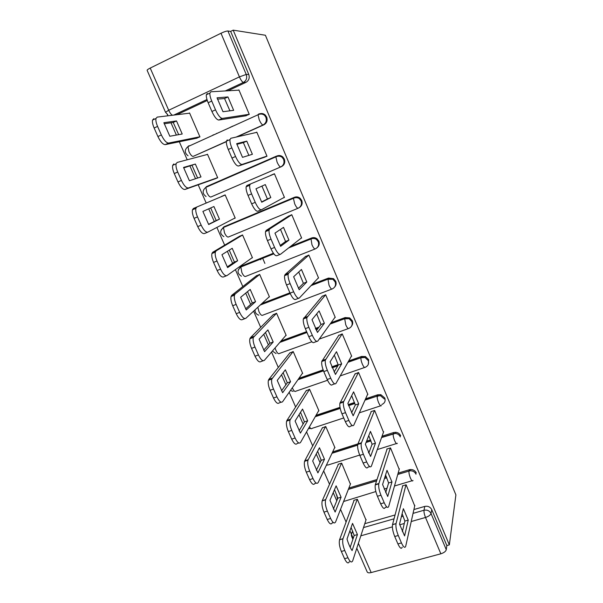 <?xml version="1.0" encoding="UTF-8"?>
<svg xmlns="http://www.w3.org/2000/svg" width="603" height="603" viewBox="0 0 603 603"><rect width="100%" height="100%" fill="white"/><g stroke="black" fill="none" stroke-linecap="round" stroke-linejoin="round"><path stroke-width="0.9" d="M237.047 136.866L263.895 124.798C266.827 123.095 267.755 120.525 266.684 117.103L265.395 115.165C263.903 113.756 262.192 113.251 260.262 113.65M276.189 156.245L206.392 186.651L205.857 187.352L275.865 156.87L276.242 156.222C278.375 155.408 280.335 155.762 282.136 157.3L283.583 159.373C284.639 162.757 283.696 165.267 280.757 166.918L210.914 197.008L281.518 166.609C284.45 164.966 285.392 162.463 284.337 159.086L282.897 157.021C281.104 155.491 279.151 155.137 277.026 155.951M299.314 207.575C301.922 205.894 302.729 203.513 301.726 200.437L300.09 198.214C298.342 196.842 296.465 196.533 294.452 197.279L293.736 197.686C295.749 196.94 297.633 197.249 299.389 198.621L301.033 200.852C302.065 204.183 301.116 206.633 298.176 208.216C297.264 208.397 296.088 206.904 294.656 203.739L293.412 198.319L293.736 197.686L223.947 226.811L223.487 227.482L224.497 232.848C225.959 235.894 227.263 237.281 228.409 237.009L298.048 208.269M317.201 247.629C319.206 245.896 319.748 243.74 318.844 241.147L316.967 238.743C315.271 237.559 313.492 237.303 311.615 237.981L310.952 238.524C312.836 237.846 314.63 238.095 316.326 239.285L318.211 241.697C319.228 244.969 318.263 247.366 315.331 248.888C314.487 249.212 313.364 247.825 311.955 244.735L310.952 238.524L289.945 246.913M334.65 287.058C336.165 285.377 336.512 283.44 335.705 281.247L333.504 278.631L328.514 278.073L327.919 278.737L332.924 279.302L335.132 281.925C336.127 285.144 335.155 287.488 332.223 288.95C331.446 289.417 330.369 288.136 328.989 285.098L327.919 278.737L311.721 284.925M351.677 325.929C352.815 324.354 353.026 322.628 352.31 320.743L349.687 317.894L345.157 317.555L344.622 318.346L349.16 318.686L351.798 321.542C352.77 324.708 351.798 326.999 348.866 328.401C348.157 329.012 347.124 327.828 345.768 324.851L344.622 318.346L330.527 323.487M368.327 364.295L368.667 359.652L365.478 356.561L361.559 356.448L361.076 357.36L365.003 357.466L368.214 360.571C369.172 363.684 368.184 365.923 365.252 367.272C364.611 368.011 363.624 366.925 362.297 364.016C361.235 361.348 360.782 359.26 360.948 357.752L348.165 361.86M381.812 404.507C384.729 403.211 385.724 401.04 384.789 397.98L380.84 394.664L377.712 394.777L377.282 395.794L380.418 395.689L384.382 399.02M251.27 262.365L251.428 262.772M260.3 258.755L260.76 259.81M307.771 375.955L307.47 376.4M167.317 114.412L167.928 115.806M170.988 122.778L176.37 135.064M179.31 141.758L187.216 159.787M189.998 166.127L195.523 178.729M198.183 184.797L206.196 203.053M208.721 208.826L214.284 221.497M216.884 227.429L224.655 245.142M227.361 251.315L232.607 263.277M235.389 269.624L242.813 286.561M245.7 293.133L250.644 304.409M253.607 311.156L260.692 327.323M263.752 334.296L268.403 344.901M271.531 352.031L278.3 367.468M281.526 374.817L285.89 384.774M289.184 392.282L295.636 406.995M299.02 414.706L303.113 424.037M306.558 431.906L312.708 445.926M316.251 453.991L320.072 462.712M323.675 470.928L329.524 484.269M333.21 492.674L336.776 500.799M340.529 509.354L346.092 522.04M349.921 530.776L352.898 537.559M165.501 112.218L147.14 70.37C146.959 69.971 147.984 69.202 150.215 68.071L220.992 33.248C224.226 31.725 226.54 30.972 227.926 30.987L230.648 31.401L248.753 74.448C249.846 77.93 248.926 80.561 245.994 82.332L227.949 90.789M207.281 100.475L176.898 114.721M233.195 30.15L265.403 35.253L455.898 494.89L449.341 544.886L233.195 30.15L230.648 31.401M364.785 523.683L395.071 514.962M413.899 509.543L424.776 506.414L424.015 510.236C427.188 509.648 429.524 510.741 431.032 513.507L446.273 549.717C445.745 551.436 443.936 552.8 440.846 553.795L425.507 517.472L411.231 521.52M358.378 543.356L371.177 572.564L440.846 553.795M371.177 572.564C368.93 573.099 367.589 572.858 367.159 571.848L356.795 548.233M446.273 549.717L446.838 545.564L449.341 544.886M414.713 505.917L406.128 484.774L402.412 485.882L402.6 486.335M365.983 519.997L357.36 499.284L353.773 500.354L353.938 500.731M350.403 484.164L341.667 463.149L338.072 464.272L338.223 464.619M399.209 469.338L390.51 447.886L386.787 449.047L386.96 449.461M334.59 447.818L334.959 447.697L325.741 426.487L322.281 427.987M383.478 432.223L374.651 410.447L370.928 411.668L371.086 412.045M318.542 410.945L318.934 410.816L309.588 389.289L306.105 390.819M367.506 394.566L367.875 394.445L358.566 372.458L354.979 374.079M302.254 373.536L302.676 373.393L293.194 351.549L289.696 353.109M351.285 356.358L351.692 356.215L342.24 333.904L338.622 335.547M285.709 335.592L286.184 335.419L276.558 313.251L273.046 314.841M334.808 317.577L335.26 317.412L325.665 294.761L322.032 296.435M268.878 297.098L269.443 296.88L259.674 274.388L256.147 276.008M318.052 278.224L318.58 278.028L308.842 255.031L305.186 256.727M251.677 258.076L252.453 257.767L242.542 234.936L238.992 236.587M300.942 238.321L301.643 238.042L291.762 214.698L288.076 216.417M233.429 218.814L235.215 218.067L225.145 194.89L221.527 196.442L225.153 194.912M282.905 198.093L284.458 197.445L274.418 173.739L270.657 175.352L274.425 173.762M214.02 179.204L217.706 177.764L207.485 154.24L206.445 154.7M263.172 157.707L267.001 156.222L256.803 132.147L255.883 132.562M212.723 135.147L213.53 134.989M196.224 138.313L199.932 136.851L189.561 112.957L188.912 113.258M245.413 115.866L249.273 114.351L238.916 89.907L238.321 90.179M231.22 126.947L230.459 127.09M226.351 141.675L193.164 156.396L226.366 141.464M224.075 226.743L294.452 197.279M239.768 267.74L242.105 265.757L273.393 253.252M290.661 246.356L311.615 237.981M261.875 303.543L289.915 292.824M312.362 284.239L328.514 278.073M281.066 340.981L306.61 331.642M315.369 328.439L318.995 327.12M331.107 322.688L345.157 317.555M298.922 378.315L323.118 369.873M331.793 366.843L338.155 364.619M348.685 360.941L361.559 356.448M316.047 415.316L340.017 407.334M348.233 404.598L354.519 402.502M365.606 398.809L377.712 394.777M332.66 451.903L357.888 443.883M366.601 441.117L370.574 439.858M382.053 436.21L393.631 432.532L393.254 433.67L395.387 433.429C397.701 433.708 399.344 434.869 400.317 436.896M348.888 488.023L377.018 479.513M384.895 477.131L386.342 476.694M398.138 473.121L409.316 469.737L408.992 470.988L409.95 470.792C412.754 470.649 414.781 471.795 416.017 474.222M189.621 145.647L188.498 146.356M223.721 226.999L222.869 227.874M400.663 435.75C399.699 433.723 398.063 432.57 395.749 432.291L393.631 432.532M416.319 472.971C415.083 470.551 413.063 469.405 410.266 469.541L409.316 469.737M446.838 545.564L431.74 509.648C430.24 506.904 427.919 505.819 424.776 506.414M309.987 375.179L309.686 375.631M253.539 261.461L253.697 261.868M262.509 257.873L264.898 263.413M402.118 513.703L404.877 521.075L402.359 531.673M402.209 547.17C401.394 549.341 399.962 548.255 397.912 543.914L394.731 536.504C392.824 531.673 392.086 527.738 392.508 524.693L402.744 485.784M408.231 520.118L403.362 508.676L399.533 524.113L404.59 535.924L408.231 520.118L404.877 521.075M405.97 484.827L396.02 523.69C395.613 526.736 396.367 530.67 398.274 535.509L401.455 542.926C403.505 547.283 404.922 548.368 405.721 546.197L414.841 505.344M352.536 523.381L347.011 539.037C348.413 543.755 350.102 547.607 352.092 550.584L357.436 534.582L352.536 523.381M357.225 499.329L342.941 538.796C342.263 541.863 342.866 545.768 344.75 550.501L347.954 557.76C350.041 562.004 351.624 563.021 352.702 560.805L366.142 519.507M351.097 527.459L354.195 535.502L350.185 547.29M349.325 561.74C348.225 563.948 346.635 562.938 344.547 558.702L341.343 551.459C339.459 546.725 338.863 542.828 339.564 539.76L342.979 538.69M354.119 500.256L339.602 539.655M354.195 535.502L357.436 534.582M385.573 474.968L388.603 482.958L385.686 492.696M386.84 506.995L385.181 507.477C384.269 509.482 382.762 508.254 380.659 503.791L377.425 496.269C375.571 491.611 374.847 487.819 375.254 484.902L387.134 448.941M391.973 481.948L387.02 470.332L382.581 484.51L387.714 496.51L391.973 481.948L388.603 482.958M390.36 447.931L378.774 483.84C378.39 486.757 379.121 490.548 380.968 495.214L384.209 502.751C386.312 507.221 387.804 508.457 388.701 506.452L399.359 468.795M376.92 395.922L376.551 396.314M368.765 435.637L372.089 444.253L368.757 453.109M377.169 397.362L377.885 395.636M369.722 466.624L367.875 467.189C366.858 468.976 365.275 467.589 363.127 463.029L359.833 455.378C358.039 450.886 357.33 447.238 357.715 444.449L371.29 411.548M375.458 443.182L370.43 431.394L365.358 444.283L370.574 456.471L375.458 443.182L372.089 444.253M374.523 410.492L361.25 443.326C360.873 446.122 361.589 449.763 363.39 454.263L366.677 461.928C368.825 466.496 370.4 467.883 371.403 466.104L383.659 431.71M336.12 485.845L329.969 500.302L335.132 512.037L341.087 497.211L336.12 485.845M341.539 463.187L325.59 499.842C324.934 502.781 325.53 506.535 327.369 511.103L330.617 518.474C332.758 522.831 334.416 523.984 335.6 521.942L350.584 483.689M334.499 489.644L337.846 498.184L333.399 509.068M333.391 522.582L332.215 522.922C331.017 524.979 329.351 523.826 327.21 519.477L323.954 512.12C322.115 507.553 321.535 503.807 322.198 500.859L325.71 499.51M338.426 464.159L322.326 500.528M337.846 498.184L341.087 497.211M319.454 447.743L312.671 460.963L317.909 472.88L324.497 459.282L319.454 447.743M325.635 426.517L307.952 460.247C307.334 463.066 307.914 466.677 309.701 471.079L313.01 478.571C315.188 483.026 316.929 484.33 318.211 482.49L334.808 447.358M317.645 451.255L321.248 460.308L316.356 470.257M316.221 483.101L314.826 483.531C313.522 485.377 311.774 484.073 309.588 479.634L306.286 472.149C304.5 467.755 303.927 464.144 304.56 461.325L304.786 460.782L308.171 459.705M322.522 427.542L304.786 460.782M321.248 460.308L324.497 459.282M351.685 395.696L355.318 404.952L351.579 412.889M352.348 425.582L350.29 426.246C349.16 427.806 347.501 426.253 345.308 421.595L341.961 413.816C340.213 409.482 339.527 405.985 339.888 403.317L355.22 373.604M358.695 403.829L353.592 391.852L347.863 403.407L353.162 415.791L358.695 403.829L355.318 404.952M358.453 372.496L343.424 402.133C343.077 404.801 343.77 408.299 345.519 412.64L348.866 420.434C351.052 425.1 352.71 426.653 353.818 425.1L367.724 394.076M334.326 355.122L338.283 365.034L334.122 372.028M334.71 383.855L332.419 384.639C331.175 385.965 329.426 384.247 327.188 379.483L323.788 371.576C322.092 367.393 321.422 364.031 321.761 361.483L338.924 335.095M341.66 363.858L336.482 351.692L330.075 361.868L335.464 374.455L341.66 363.858L338.283 365.034M342.165 333.926L325.303 360.232C324.979 362.78 325.658 366.149 327.354 370.332L330.753 378.254C332.992 383.026 334.725 384.752 335.954 383.433L351.549 355.891M316.681 313.892L320.984 324.497L316.409 330.519M316.794 341.434L314.253 342.353C312.889 343.431 311.065 341.539 308.774 336.67L305.322 328.635C303.671 324.595 303.007 321.361 303.332 318.934L322.409 295.99M324.369 323.261L319.1 310.907L312.007 319.658L317.48 332.441L324.369 323.261L320.984 324.497M325.65 294.769L306.882 317.623C306.573 320.042 307.244 323.276 308.887 327.323L312.346 335.374C314.63 340.25 316.447 342.15 317.796 341.072L335.14 317.125M302.533 409.068L295.093 421.015L300.415 433.112L307.658 420.781L302.533 409.068M309.512 389.319L290.028 420.005C289.44 422.695 290.02 426.17 291.754 430.414L295.108 438.027C297.339 442.572 299.156 444.034 300.55 442.414L318.799 410.5M300.528 412.279L304.402 421.859L299.065 430.851M298.809 442.979L297.166 443.514C295.749 445.142 293.925 443.687 291.694 439.142L288.332 431.544C286.598 427.308 286.026 423.834 286.629 421.135L286.96 420.404L290.352 419.266M318.052 372.368L317.766 372.812M306.392 390.39L286.96 420.404M304.402 421.859L307.658 420.781M285.355 369.797L277.237 380.425L282.649 392.719L290.556 381.691L285.355 369.797M293.156 351.564L271.81 379.083C271.26 381.661 271.825 384.993 273.513 389.093L276.928 396.827C279.204 401.477 281.096 403.098 282.611 401.696L302.555 373.106M283.139 372.692L287.299 382.83L281.503 390.819M281.134 402.201L279.219 402.864C277.681 404.266 275.782 402.646 273.506 398.01L270.091 390.284C268.403 386.191 267.845 382.86 268.41 380.282L268.848 379.377L272.247 378.179M306.136 332.396L305.683 332.969M290.035 352.687L268.848 379.377M287.299 382.83L290.556 381.691M267.913 329.916L259.102 339.188L264.596 351.677L273.197 341.999L267.913 329.916M276.566 313.266L253.298 337.484C252.778 339.934 253.343 343.137 254.979 347.094L258.446 354.956C260.767 359.705 262.75 361.499 264.378 360.33L286.078 335.17M265.471 332.487L269.933 343.19L263.677 350.17M263.202 360.752L260.986 361.551C259.335 362.727 257.345 360.941 255.016 356.2L251.549 348.353C249.913 344.403 249.356 341.2 249.891 338.743L250.449 337.688L253.848 336.429M273.468 314.419L250.449 337.688M269.933 343.19L273.197 341.999M298.734 271.998L303.407 283.32L298.417 288.347M298.606 298.297L295.787 299.359C294.302 300.196 292.387 298.123 290.051 293.141L286.538 284.97C284.94 281.066 284.284 277.96 284.586 275.654L285.121 274.516L305.698 256.267M306.799 282.023L301.447 269.466L293.638 276.747L299.201 289.749L306.799 282.023L303.407 283.32M308.857 255.069L288.664 273.129L288.144 274.267C287.857 276.573 288.513 279.679 290.111 283.591L293.631 291.777C295.96 296.766 297.859 298.847 299.329 298.018L318.474 277.787M250.2 289.425L240.665 297.287L246.25 309.98L255.566 301.688L250.2 289.425M259.697 274.44L235.147 293.993L234.477 295.169C233.987 297.505 234.544 300.588 236.142 304.409L239.662 312.399C242.037 317.253 244.102 319.213 245.858 318.286L269.353 296.661M247.509 291.641L252.303 302.94L245.579 308.879M244.991 318.61L242.451 319.575C240.68 320.51 238.607 318.557 236.233 313.711L232.705 305.729C231.115 301.915 230.565 298.839 231.062 296.503L231.748 295.319L235.147 293.993M256.72 275.548L231.748 295.319M252.303 302.94L255.566 301.688M280.485 229.404L285.551 241.486L280.139 245.504M280.116 254.421L277.018 255.657C275.405 256.23 273.4 253.969 271.018 248.881L267.438 240.567C265.885 236.791 265.245 233.806 265.524 231.612L266.164 230.391L288.988 215.836M288.95 240.122L283.516 227.369L274.96 233.127L280.621 246.341L288.95 240.122L285.551 241.486M291.799 214.781L269.714 228.936L269.081 230.158C268.817 232.351 269.466 235.336 271.018 239.12L274.591 247.441C276.981 252.544 278.97 254.813 280.561 254.24L301.56 237.838M232.208 248.293L221.934 254.7L227.61 267.604L237.657 260.752L232.208 248.293M242.579 235.027L216.145 250.863L215.339 252.137C214.887 254.36 215.437 257.315 216.99 261.016L220.57 269.134C222.989 274.101 225.145 276.242 227.022 275.556L252.378 257.587M229.253 250.132L234.394 262.064L227.203 266.941M226.494 275.767L223.623 276.913C221.723 277.599 219.56 275.473 217.133 270.513L213.552 262.403C212 258.717 211.457 255.755 211.917 253.531L212.738 252.258L216.145 250.863M240.024 235.969L212.738 252.258M234.394 262.064L237.657 260.752M261.928 186.108L267.415 198.982L261.589 201.967M261.318 209.791L257.926 211.208C256.185 211.517 254.089 209.068 251.655 203.859L248.014 195.41C246.499 191.754 245.873 188.882 246.13 186.802L246.891 185.52L250.441 183.998L249.695 185.272C249.454 187.352 250.087 190.224 251.602 193.887L255.235 202.352C257.669 207.568 259.75 210.032 261.476 209.731L284.39 197.287M270.815 197.55L265.29 184.593L255.974 188.777L261.732 202.216L270.815 197.55L267.415 198.982M274.471 173.875L250.441 183.998M213.929 206.512L202.894 211.419L208.668 224.535L219.469 219.168L213.929 206.512M225.205 195.025L196.819 207.017L195.877 208.359C195.462 210.47 196.005 213.319 197.513 216.892L201.161 225.153C203.633 230.225 205.872 232.547 207.884 232.117L235.147 217.917M210.688 207.952L216.198 220.54L208.548 224.339M207.696 232.2L204.477 233.542C202.45 233.979 200.196 231.665 197.724 226.6L194.076 218.354C192.568 214.781 192.025 211.939 192.455 209.821L193.412 208.48L196.819 207.017M216.198 220.54L219.469 219.168M246.77 141.125L252.386 154.293L242.519 157.345L236.67 143.68L246.77 141.125L243.371 142.64L248.858 155.386M243.371 142.64L236.858 144.305M265.003 157.089L238.517 166.013C236.632 166.051 234.446 163.398 231.959 158.069L228.258 149.476C226.788 145.926 226.17 143.167 226.404 141.192L227.286 139.888M256.878 132.328L230.843 138.283L229.977 139.579C229.751 141.562 230.376 144.321 231.846 147.871L235.547 156.486C238.034 161.823 240.205 164.483 242.067 164.461L238.517 166.013M266.948 156.109L242.067 164.461M195.364 164.061L183.546 167.43L189.41 180.757L200.987 176.92L195.364 164.061L183.689 167.928M207.56 154.406L177.176 162.433L176.091 163.812C175.707 165.825 176.242 168.561 177.712 172.028L181.42 180.425C183.945 185.611 186.282 188.128 188.422 187.963L217.66 177.651M197.626 178.036L192.093 165.524M216.115 178.458L185.015 189.455C182.852 189.628 180.508 187.126 177.975 181.948L174.275 173.558C172.805 170.106 172.27 167.37 172.669 165.358L173.77 163.971M227.949 96.94L233.655 110.326L222.989 111.721L217.035 97.814L227.949 96.94L224.542 98.53L229.916 110.816M224.542 98.53L217.442 99.133M246.235 115.738L218.768 120.042C216.748 119.793 214.464 116.944 211.924 111.487L208.156 102.744C206.723 99.307 206.113 96.646 206.332 94.761L207.349 93.465M239.014 90.141L210.907 91.784L209.904 93.081C209.701 94.957 210.311 97.618 211.751 101.063L215.512 109.829C218.052 115.286 220.329 118.15 222.326 118.414L218.768 120.042M249.243 114.291L222.326 118.414M231.861 126.457L233.436 125.937M176.498 120.932L163.873 122.703L169.835 136.255L182.219 134.002L176.498 120.932L173.227 122.462L164.174 123.758M216.492 133.436L217.284 133.278M189.651 113.168L157.202 117.103L155.966 118.489C155.612 120.404 156.147 123.035 157.579 126.396L161.348 134.936C163.926 140.25 166.353 142.956 168.636 143.062L199.902 136.775M178.692 134.642L173.227 122.462M214.299 134.635L213.5 134.801M197.121 138.132L165.23 144.63C162.923 144.532 160.481 141.833 157.903 136.534L154.134 128.009C152.702 124.655 152.167 122.017 152.536 120.11L153.788 118.716M188.566 145.881L187.955 146.604L258.039 114.766L258.483 114.103C260.707 113.228 262.735 113.628 264.566 115.309L265.863 117.246C266.941 120.683 266.006 123.261 263.066 124.964L236.135 137.077M263.895 124.798L263.066 124.964C262.004 124.829 260.73 123.118 259.237 119.824L258.039 114.766C260.368 113.643 262.546 113.824 264.566 115.309L265.395 115.165M281.518 166.609L280.757 166.918C279.769 166.941 278.548 165.335 277.079 162.109L275.865 156.87C278.089 155.823 280.176 155.966 282.136 157.3L282.897 157.021M245.994 82.332L243.446 82.407L225.251 90.947M206.98 99.518L173.77 115.098M150.215 68.071L168.689 110.259L239.421 76.883L220.992 33.248M363.519 527.572L394.053 518.821M401.364 516.726L403.173 516.206M413.047 513.379L424.015 510.236C423.826 512.037 424.331 514.449 425.507 517.472C428.605 516.439 430.452 515.12 431.032 513.507L431.74 509.648M404.304 523.487L399.744 524.783M392.365 526.879L360.835 535.826M276.762 204.771L276.935 205.186M224.874 226.321L221.128 229.954M242.105 265.757L273.543 253.464M315.067 248.994L245.632 276.415C244.562 276.83 243.311 275.541 241.871 272.556L240.853 266.993C236.904 270.446 237.1 273.513 241.434 276.212M261.076 304.274L290.073 293.194M331.823 289.101L262.614 315.241C261.612 315.791 260.398 314.6 258.989 311.668L257.843 307.259M280.335 341.826L306.829 332.147M315.603 328.944L318.376 327.926M348.338 328.597L319.221 339.105M311.857 341.765L279.34 353.501C278.398 354.187 277.244 353.087 275.857 350.215L275.066 347.939M298.259 379.272L323.359 370.513M332.049 367.483L338.079 365.38M364.604 367.491L340.22 375.903M327.542 380.267L295.817 391.204C294.95 392.01 293.834 391.008 292.478 388.189L292.312 387.797M315.437 416.387L340.167 408.156M348.489 405.382L354.783 403.286M365.139 399.842L377.199 396.103C377.026 397.671 377.486 399.834 378.578 402.585C379.882 405.442 380.825 406.437 381.405 405.563M380.644 405.811L359.32 412.821M343.733 417.947L312.068 428.364C311.465 429.193 310.59 428.68 309.46 426.834M332.11 453.072L357.632 444.969M366.149 442.27L370.913 440.755M381.646 437.356L393.209 433.874C393.028 435.509 393.495 437.748 394.618 440.589C395.9 443.393 396.797 444.29 397.317 443.288M396.45 443.559L377.297 449.567M369.134 452.122L368.403 452.348M359.705 455.077L328.077 464.988L326.502 464.943M348.391 489.297L376.604 480.772M384.495 478.39L386.757 477.704M397.784 474.373L408.977 471.079C408.789 472.782 409.271 475.104 410.424 478.036C411.676 480.787 412.535 481.593 412.995 480.463M412.037 480.749L394.498 485.988M387.028 488.211L384.149 489.071M375.842 491.551L343.604 501.508M336.685 495.862L336.806 494.988M320.864 459.599L320.909 459.169M238.328 269.752L241.245 266.368L240.853 266.993L273.822 253.833M206.068 196.533C202.224 193.638 202.148 190.578 205.857 187.352L206.859 192.53C208.352 195.643 209.701 197.136 210.914 197.008M188.061 155.8C184.382 152.823 184.352 149.763 187.955 146.604L188.95 151.602C190.465 154.783 191.875 156.381 193.164 156.396M351.406 534.145L352.725 531.168M248.753 74.448L246.22 74.448C247.328 77.968 246.401 80.621 243.446 82.407C242.293 82.106 240.951 80.267 239.421 76.883L246.22 74.448L227.926 30.987M172.435 115.256C171.131 114.502 169.88 112.836 168.689 110.259L165.531 112.286L167.762 114.706M353.479 537.612L351.76 536.76C351.006 534.786 351.345 532.977 352.793 531.341M396.043 523.585L392.53 524.587M398.274 535.509L394.731 536.504M401.455 542.926L397.912 543.914M344.547 558.702L347.954 557.76M341.343 551.459L344.75 550.501M378.865 483.516L375.345 484.571M380.968 495.214L377.425 496.269M384.209 502.751L380.659 503.791M361.408 442.79L357.881 443.914M363.39 454.263L359.833 455.378M366.677 461.928L363.127 463.029M327.21 519.477L330.617 518.474M323.954 512.12L327.369 511.103M309.588 479.634L313.01 478.571M306.286 472.149L309.701 471.079M343.665 401.41L340.13 402.593M345.519 412.64L341.961 413.816M348.866 420.434L345.308 421.595M325.628 359.35L322.092 360.602M327.354 370.332L323.788 371.576M330.753 378.254L327.188 379.483M307.296 316.598L303.761 317.909M308.887 327.323L305.322 328.635M312.346 335.374L308.774 336.67M291.694 439.142L295.108 438.027M288.332 431.544L291.754 430.414M273.506 398.01L276.928 396.827M270.091 390.284L273.513 389.093M255.016 356.2L258.446 354.956M251.549 348.353L254.979 347.094M288.664 273.129L285.121 274.516M290.111 283.591L286.538 284.97M293.631 291.777L290.051 293.141M236.233 313.711L239.662 312.399M232.705 305.729L236.142 304.409M269.714 228.936L266.164 230.391M271.018 239.12L267.438 240.567M274.591 247.441L271.018 248.881M217.133 270.513L220.57 269.134M213.552 262.403L216.99 261.016M251.602 193.887L248.014 195.41M255.235 202.352L251.655 203.859M197.724 226.6L201.161 225.153M194.076 218.354L197.513 216.892M231.846 147.871L228.258 149.476M235.547 156.486L231.959 158.069M185.015 189.455L188.422 187.963M177.975 181.948L181.42 180.425M174.275 173.558L177.712 172.028M211.751 101.063L208.156 102.744M215.512 109.829L211.924 111.487M165.23 144.63L168.636 143.062M157.903 136.534L161.348 134.936M154.134 128.009L157.579 126.396M410.266 469.541L409.95 470.792L397.754 474.471M336.858 495.153L337.409 499.261M348.353 489.395L376.574 480.87M384.473 478.481L386.787 477.78M395.749 432.291L395.387 433.429L381.571 437.559M380.84 394.664L380.418 395.689L377.199 396.103L364.996 400.158M365.478 356.561L365.003 357.466L360.948 357.752L347.923 362.297M349.687 317.894L349.16 318.686L344.449 318.814L330.127 324.045M333.504 278.631L332.924 279.302L327.7 279.272L311.05 285.634M316.967 238.743L316.326 239.285C314.525 238.283 312.64 238.223 310.688 239.112L288.694 247.893M300.09 198.214L299.389 198.621C297.505 197.452 295.508 197.347 293.412 198.319L223.487 227.482C219.665 230.798 219.786 233.866 223.856 236.662M320.939 459.267L320.819 461.189M326.344 465.282L326.811 465.222M332.004 453.283L357.617 445.165M366.066 442.481L370.973 440.921M308.525 428.469L310.07 428.605M315.248 416.718L340.22 408.404M348.572 405.623L354.865 403.528M290.442 390.473L293.133 391.385M297.942 379.724L323.479 370.822M332.178 367.785L337.816 365.817M272.383 351.052L276.053 353.569M279.83 342.406L306.98 332.494M315.776 329.283L317.947 328.492M255.069 309.806C254.888 312.497 256.139 314.291 258.83 315.181M260.255 305.028L290.247 293.578M277.184 204.598L277.357 205.012M351.858 536.987L352.891 539.331M396.02 523.69L392.508 524.693M339.564 539.76L342.941 538.796M378.774 483.84L375.254 484.902M361.25 443.326L357.715 444.449M322.198 500.859L325.59 499.842M304.56 461.325L307.952 460.247M343.424 402.133L339.888 403.317M325.303 360.232L321.761 361.483M306.882 317.623L303.332 318.934M286.629 421.135L290.028 420.005M268.41 380.282L271.81 379.083M249.891 338.743L253.298 337.484M288.144 274.267L284.586 275.654M231.062 296.503L234.477 295.169M269.081 230.158L265.524 231.612M211.917 253.531L215.339 252.137M249.695 185.272L246.13 186.802M192.455 209.821L195.877 208.359M229.977 139.579L226.404 141.192M172.669 165.358L176.091 163.812M209.904 93.081L206.332 94.761M152.536 120.11L155.966 118.489"/></g></svg>
